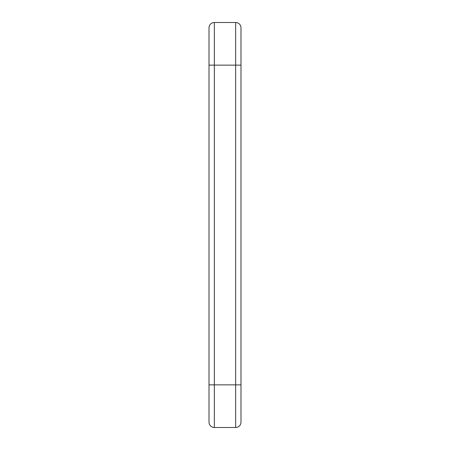 <?xml version="1.0" encoding="UTF-8"?>
<svg xmlns="http://www.w3.org/2000/svg" width="450" height="450" viewBox="0 0 450 450"><rect width="100%" height="100%" fill="white"/><g stroke="black" fill="none" stroke-linecap="round" stroke-linejoin="round"><path stroke-width="0.67" d="M235.659 22.5L214.341 22.5A5.327 5.327 0 0 0 209.014 27.827L209.014 422.173A5.327 5.327 0 0 0 214.341 427.5L235.659 427.5A5.327 5.327 0 0 0 240.986 422.173L240.986 27.827A5.327 5.327 0 0 0 235.659 22.5L235.659 65.132L214.341 65.132L214.341 384.868L235.659 384.868L235.659 65.132L240.986 65.132L240.986 411.514M214.341 22.5L214.341 65.132L209.014 65.132M235.659 427.5L235.659 384.868L240.986 384.868M209.014 384.868L214.341 384.868L214.341 427.5"/></g></svg>
